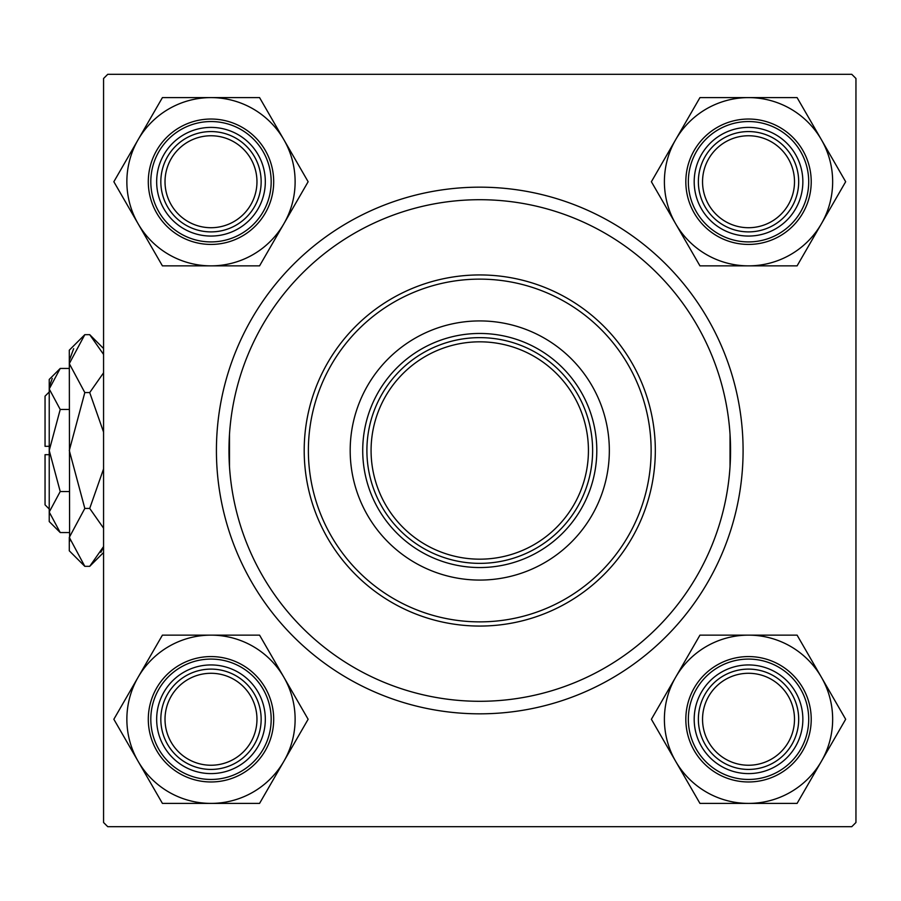 <?xml version="1.0" encoding="UTF-8"?>
<svg xmlns="http://www.w3.org/2000/svg" width="901" height="901" viewBox="0 0 901 901"><rect width="100%" height="100%" fill="white"/><g stroke="black" fill="none" stroke-linecap="round" stroke-linejoin="round"><path stroke-width="1.35" d="M229.485 466.673L229.485 434.327M730.035 466.673L730.035 434.327M216.42 450.5A263.329 263.329 0 0 1 479.76 187.171A263.329 263.329 0 0 1 743.088 450.5A263.329 263.329 0 0 1 479.76 713.829A263.329 263.329 0 0 1 216.42 450.5M851.772 74.31L107.748 74.31L103.57 78.488L103.57 822.512L107.748 826.69L851.772 826.69L855.95 822.512L855.95 78.488L851.772 74.31M702.543 719.268A45.974 45.974 0 0 0 748.528 765.242A45.974 45.974 0 0 0 794.502 719.268A45.974 45.974 0 0 0 748.528 673.284A45.974 45.974 0 0 0 702.543 719.268M798.68 719.268A50.163 50.163 0 0 1 748.528 769.431A50.163 50.163 0 0 1 698.365 719.268A50.163 50.163 0 0 1 748.528 669.105A50.163 50.163 0 0 1 798.68 719.268M165.018 719.268A45.974 45.974 0 0 0 210.992 765.242A45.974 45.974 0 0 0 256.965 719.268A45.974 45.974 0 0 0 210.992 673.284A45.974 45.974 0 0 0 165.018 719.268M261.155 719.268A50.163 50.163 0 0 1 210.992 769.431A50.163 50.163 0 0 1 160.829 719.268A50.163 50.163 0 0 1 210.992 669.105A50.163 50.163 0 0 1 261.155 719.268M794.502 181.732A45.974 45.974 0 0 0 748.528 135.758A45.974 45.974 0 0 0 702.543 181.732A45.974 45.974 0 0 0 748.528 227.716A45.974 45.974 0 0 0 794.502 181.732M698.365 181.732A50.163 50.163 0 0 1 748.528 131.569A50.163 50.163 0 0 1 798.68 181.732A50.163 50.163 0 0 1 748.528 231.895A50.163 50.163 0 0 1 698.365 181.732M256.965 181.732A45.974 45.974 0 0 0 210.992 135.758A45.974 45.974 0 0 0 165.018 181.732A45.974 45.974 0 0 0 210.992 227.716A45.974 45.974 0 0 0 256.965 181.732M160.829 181.732A50.163 50.163 0 0 1 210.992 131.569A50.163 50.163 0 0 1 261.155 181.732A50.163 50.163 0 0 1 210.992 231.895A50.163 50.163 0 0 1 160.829 181.732M748.528 803.399A84.131 84.131 0 0 1 675.671 761.334L699.953 803.399L797.092 803.399L845.667 719.268L797.092 635.137L699.953 635.137L651.389 719.268L675.671 761.334A84.131 84.131 0 0 1 748.528 635.137A84.131 84.131 0 0 1 821.385 761.334A84.131 84.131 0 0 1 748.528 803.399M721.352 766.323A54.342 54.342 0 0 1 701.474 692.103A54.342 54.342 0 0 1 775.693 672.214A54.342 54.342 0 0 1 795.583 746.433A54.342 54.342 0 0 1 721.352 766.323M773.61 675.829A50.163 50.163 0 0 0 705.089 694.187A50.163 50.163 0 0 0 723.447 762.708A50.163 50.163 0 0 0 791.968 744.35A50.163 50.163 0 0 0 773.61 675.829M779.872 664.972A62.698 62.698 0 0 1 802.825 750.612A62.698 62.698 0 0 1 717.173 773.565A62.698 62.698 0 0 1 694.232 687.913A62.698 62.698 0 0 1 779.872 664.972A62.698 62.698 0 0 0 694.232 687.913A62.698 62.698 0 0 0 717.173 773.565M138.135 677.203A84.131 84.131 0 0 1 210.992 635.137L162.417 635.137L113.853 719.268L162.417 803.399L259.567 803.399L308.131 719.268L259.567 635.137L210.992 635.137A84.131 84.131 0 0 1 283.849 761.334A84.131 84.131 0 0 1 138.135 761.334A84.131 84.131 0 0 1 138.135 677.203M183.827 672.214A54.342 54.342 0 0 1 258.046 692.103A54.342 54.342 0 0 1 238.157 766.323A54.342 54.342 0 0 1 163.937 746.433A54.342 54.342 0 0 1 183.827 672.214M236.073 762.708A50.163 50.163 0 0 0 254.431 694.187A50.163 50.163 0 0 0 185.91 675.829A50.163 50.163 0 0 0 167.552 744.35A50.163 50.163 0 0 0 236.073 762.708M242.346 773.565A62.698 62.698 0 0 1 156.695 750.612A62.698 62.698 0 0 1 179.648 664.972A62.698 62.698 0 0 1 265.288 687.913A62.698 62.698 0 0 1 242.346 773.565A62.698 62.698 0 0 0 265.288 687.913A62.698 62.698 0 0 0 179.648 664.972M821.385 223.797A84.131 84.131 0 0 1 748.528 265.863L797.092 265.863L845.667 181.732L797.092 97.601L699.953 97.601L651.389 181.732L699.953 265.863L748.528 265.863A84.131 84.131 0 0 1 675.671 139.666A84.131 84.131 0 0 1 821.385 139.666A84.131 84.131 0 0 1 821.385 223.797M775.693 228.786A54.342 54.342 0 0 1 701.474 208.897A54.342 54.342 0 0 1 721.352 134.677A54.342 54.342 0 0 1 795.583 154.567A54.342 54.342 0 0 1 775.693 228.786M723.447 138.292A50.163 50.163 0 0 0 705.089 206.813A50.163 50.163 0 0 0 773.61 225.171A50.163 50.163 0 0 0 791.968 156.65A50.163 50.163 0 0 0 723.447 138.292M717.173 127.435A62.698 62.698 0 0 1 802.825 150.388A62.698 62.698 0 0 1 779.872 236.028A62.698 62.698 0 0 1 694.232 213.086A62.698 62.698 0 0 1 717.173 127.435A62.698 62.698 0 0 0 694.232 213.086A62.698 62.698 0 0 0 779.872 236.028M210.992 97.601A84.131 84.131 0 0 1 283.849 139.666L259.567 97.601L162.417 97.601L113.853 181.732L162.417 265.863L259.567 265.863L308.131 181.732L283.849 139.666A84.131 84.131 0 0 1 210.992 265.863A84.131 84.131 0 0 1 138.135 139.666A84.131 84.131 0 0 1 210.992 97.601M238.157 134.677A54.342 54.342 0 0 1 258.046 208.897A54.342 54.342 0 0 1 183.827 228.786A54.342 54.342 0 0 1 163.937 154.567A54.342 54.342 0 0 1 238.157 134.677M185.91 225.171A50.163 50.163 0 0 0 254.431 206.813A50.163 50.163 0 0 0 236.073 138.292A50.163 50.163 0 0 0 167.552 156.65A50.163 50.163 0 0 0 185.91 225.171M179.648 236.028A62.698 62.698 0 0 1 156.695 150.388A62.698 62.698 0 0 1 242.346 127.435A62.698 62.698 0 0 1 265.288 213.086A62.698 62.698 0 0 1 179.648 236.028A62.698 62.698 0 0 0 265.288 213.086A62.698 62.698 0 0 0 242.346 127.435M609.335 450.5A129.575 129.575 0 0 0 479.76 320.925A129.575 129.575 0 0 0 350.185 450.5A129.575 129.575 0 0 0 479.76 580.075A129.575 129.575 0 0 0 609.335 450.5M308.379 450.5A171.37 171.37 0 0 0 479.76 621.87A171.37 171.37 0 0 0 651.13 450.5A171.37 171.37 0 0 0 479.76 279.13A171.37 171.37 0 0 0 308.379 450.5M655.32 450.5A175.56 175.56 0 0 1 479.76 626.06A175.56 175.56 0 0 1 304.2 450.5A175.56 175.56 0 0 1 479.76 274.94A175.56 175.56 0 0 1 655.32 450.5M228.967 450.5A250.793 250.793 0 0 0 479.76 701.293A250.793 250.793 0 0 0 730.553 450.5A250.793 250.793 0 0 0 479.76 199.707A250.793 250.793 0 0 0 228.967 450.5M479.76 337.638A112.862 112.862 0 0 0 428.054 350.185M479.76 567.54A117.04 117.04 0 0 1 362.72 450.5A117.04 117.04 0 0 1 479.76 333.46A117.04 117.04 0 0 1 596.8 450.5A117.04 117.04 0 0 1 479.76 567.54M366.898 450.5A112.862 112.862 0 0 1 479.76 337.638A112.862 112.862 0 0 1 592.621 450.5A112.862 112.862 0 0 1 479.76 563.362A112.862 112.862 0 0 1 366.898 450.5A112.862 112.862 0 0 1 479.76 337.638A112.862 112.862 0 0 1 592.621 450.5A112.862 112.862 0 0 0 580.075 398.794M479.76 563.362A112.862 112.862 0 0 0 531.466 550.815M60.221 491.529L49.228 450.5L49.228 521.555L60.221 532.547L49.228 512.038L49.454 514.865L49.228 512.038L60.221 491.529L69.298 491.529M52.269 378.465L49.454 386.135L52.269 378.465M100.878 552.324L103.57 546.569L89.717 566.335L84.818 566.335L69.298 537.379L69.614 541.377L69.298 350.185L84.818 334.665L89.717 334.665L103.57 354.431M73.657 348.676L69.614 359.623L73.612 348.743M49.228 446.322L45.05 446.322L45.05 396.158L49.228 391.98M60.221 532.547L69.298 532.547M60.221 409.471L49.228 388.962L49.228 450.5L60.221 409.471L69.298 409.471M60.221 368.453L49.228 379.445L49.228 388.962L60.221 368.453L69.298 368.453M84.818 566.335L69.298 550.815L69.298 537.379L84.818 508.423L89.717 508.423L103.57 528.177M100.912 552.257L103.57 546.569M84.818 508.423L69.298 450.5L84.818 392.577L89.717 392.577L103.57 432.12M103.57 468.892L89.717 508.423M84.818 392.577L69.298 363.621L84.818 334.665M103.57 372.811L89.717 392.577M49.228 509.02L45.05 504.842L45.05 454.678L49.228 454.678M718.435 771.391A60.187 60.187 0 0 0 800.651 749.362A60.187 60.187 0 0 0 778.622 667.145A60.187 60.187 0 0 0 696.405 689.175A60.187 60.187 0 0 0 718.435 771.391M180.898 667.145A60.187 60.187 0 0 0 158.869 749.362A60.187 60.187 0 0 0 241.085 771.391A60.187 60.187 0 0 0 263.115 689.175A60.187 60.187 0 0 0 180.898 667.145M778.622 233.855A60.187 60.187 0 0 0 800.651 151.638A60.187 60.187 0 0 0 718.435 129.609A60.187 60.187 0 0 0 696.405 211.825A60.187 60.187 0 0 0 778.622 233.855M241.085 129.609A60.187 60.187 0 0 0 158.869 151.638A60.187 60.187 0 0 0 180.898 233.855A60.187 60.187 0 0 0 263.115 211.825A60.187 60.187 0 0 0 241.085 129.609M371.077 450.5A108.672 108.672 0 0 0 479.76 559.172A108.672 108.672 0 0 0 588.432 450.5A108.672 108.672 0 0 0 479.76 341.828A108.672 108.672 0 0 0 371.077 450.5M103.57 348.507L89.717 334.665M103.57 552.493L89.717 566.335"/></g></svg>
